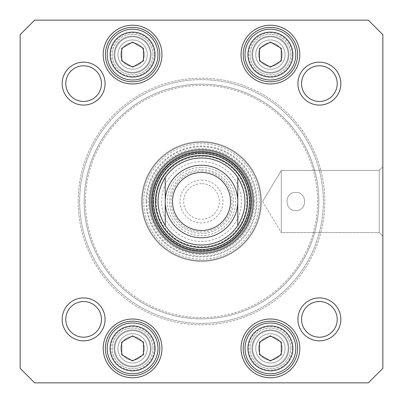 <?xml version="1.0" encoding="UTF-8"?>
<svg xmlns="http://www.w3.org/2000/svg" width="403" height="403" viewBox="0 0 403 403"><rect width="100%" height="100%" fill="white"/><g stroke="black" fill="none" stroke-linecap="round" stroke-linejoin="round"><path stroke-width="0.3" stroke-dasharray="2.02 1.51" d="M79.633 201.5A121.867 121.867 0 0 1 262.434 95.959A121.867 121.867 0 0 1 262.434 307.041A121.867 121.867 0 0 1 79.633 201.5A121.867 121.867 0 0 0 262.434 307.041A121.867 121.867 0 0 0 262.434 95.959A121.867 121.867 0 0 0 79.633 201.5M78.182 201.5A123.318 123.318 0 0 0 263.159 308.295A123.318 123.318 0 0 0 263.159 94.705A123.318 123.318 0 0 0 78.182 201.5A123.318 123.318 0 0 1 263.159 94.705A123.318 123.318 0 0 1 263.159 308.295A123.318 123.318 0 0 1 78.182 201.5M84.182 201.5A117.318 117.318 0 0 0 260.162 303.101A117.318 117.318 0 0 0 260.162 99.899A117.318 117.318 0 0 0 84.182 201.5A117.318 117.318 0 0 1 260.162 99.899A117.318 117.318 0 0 1 260.162 303.101A117.318 117.318 0 0 1 84.182 201.5M85.436 201.5A116.064 116.064 0 0 1 259.532 100.987A116.064 116.064 0 0 1 259.532 302.013A116.064 116.064 0 0 1 85.436 201.5A116.064 116.064 0 0 0 259.532 302.013A116.064 116.064 0 0 0 259.532 100.987A116.064 116.064 0 0 0 85.436 201.5M201.5 157.976A43.524 43.524 0 0 1 239.191 223.262A43.524 43.524 0 0 1 163.809 223.262A43.524 43.524 0 0 1 201.5 157.976M201.5 183.667A17.833 17.833 0 0 0 186.055 210.416A17.833 17.833 0 0 0 216.945 210.416A17.833 17.833 0 0 0 201.5 183.667A17.833 17.833 0 0 1 216.945 210.416A17.833 17.833 0 0 1 186.055 210.416A17.833 17.833 0 0 1 201.5 183.667M201.5 180.04A21.46 21.46 0 0 1 220.083 212.23A21.46 21.46 0 0 1 182.917 212.23A21.46 21.46 0 0 1 201.5 180.04M201.5 161.603A39.897 39.897 0 0 1 236.052 221.449A39.897 39.897 0 0 1 166.948 221.449A39.897 39.897 0 0 1 201.5 161.603M201.5 165.23A36.27 36.27 0 0 1 232.909 219.635A36.27 36.27 0 0 1 170.091 219.635A36.27 36.27 0 0 1 201.5 165.23M295.802 210.568C307.499 211.127 307.499 191.873 295.802 192.433C284.105 191.873 284.105 211.127 295.802 210.568C284.105 211.127 284.105 191.873 295.802 192.433C307.499 191.873 307.499 211.127 295.802 210.568C307.499 211.127 307.499 191.873 295.802 192.433C307.499 191.873 307.499 211.127 295.802 210.568C284.105 211.127 284.105 191.873 295.802 192.433C284.105 191.873 284.105 211.127 295.802 210.568M382.85 368.342L382.85 34.658L368.342 20.15L34.658 20.15L20.15 34.658L20.15 368.342L34.658 382.85L368.342 382.85L382.85 368.342L382.85 34.658L368.342 20.15L34.658 20.15L20.15 34.658L20.15 368.342L34.658 382.85L368.342 382.85L382.85 368.342L368.342 382.85L34.658 382.85L20.15 368.342L20.15 34.658L34.658 20.15L368.342 20.15L382.85 34.658L382.85 368.342M105.082 319.377A21.46 21.46 0 0 1 72.893 337.961A21.46 21.46 0 0 1 72.893 300.794A21.46 21.46 0 0 1 105.082 319.377A21.46 21.46 0 0 1 72.893 337.961A21.46 21.46 0 0 1 72.893 300.794A21.46 21.46 0 0 1 105.082 319.377M340.837 83.623A21.46 21.46 0 0 1 308.648 102.206A21.46 21.46 0 0 1 308.648 65.039A21.46 21.46 0 0 1 340.837 83.623A21.46 21.46 0 0 1 308.648 102.206A21.46 21.46 0 0 1 308.648 65.039A21.46 21.46 0 0 1 340.837 83.623M340.837 319.377A21.46 21.46 0 0 1 308.648 337.961A21.46 21.46 0 0 1 308.648 300.794A21.46 21.46 0 0 1 340.837 319.377A21.46 21.46 0 0 1 308.648 337.961A21.46 21.46 0 0 1 308.648 300.794A21.46 21.46 0 0 1 340.837 319.377M105.082 83.623A21.46 21.46 0 0 1 72.893 102.206A21.46 21.46 0 0 1 72.893 65.039A21.46 21.46 0 0 1 105.082 83.623A21.46 21.46 0 0 1 72.893 102.206A21.46 21.46 0 0 1 72.893 65.039A21.46 21.46 0 0 1 105.082 83.623M295.802 348.394A25.389 25.389 0 0 1 257.719 370.382A25.389 25.389 0 0 1 257.719 326.405A25.389 25.389 0 0 1 295.802 348.394M270.413 335.83L259.532 342.112L259.532 354.675L270.413 360.957L281.294 354.675L281.294 342.112L270.413 335.83L259.532 342.112L259.532 354.675L270.413 360.957L281.294 354.675L281.294 342.112L270.413 335.83L281.294 342.112L281.294 354.675L270.413 360.957L259.532 354.675L259.532 342.112L270.413 335.83M157.976 348.394A25.389 25.389 0 0 1 119.893 370.382A25.389 25.389 0 0 1 119.893 326.405A25.389 25.389 0 0 1 157.976 348.394M132.587 335.83L121.706 342.112L121.706 354.675L132.587 360.957L143.468 354.675L143.468 342.112L132.587 335.83L121.706 342.112L121.706 354.675L132.587 360.957L143.468 354.675L143.468 342.112L132.587 335.83L143.468 342.112L143.468 354.675L132.587 360.957L121.706 354.675L121.706 342.112L132.587 335.83M157.976 54.607A25.389 25.389 0 0 1 119.893 76.595A25.389 25.389 0 0 1 119.893 32.618A25.389 25.389 0 0 1 157.976 54.607M132.587 42.043L121.706 48.325L121.706 60.888L132.587 67.17L143.468 60.888L143.468 48.325L132.587 42.043L121.706 48.325L121.706 60.888L132.587 67.17L143.468 60.888L143.468 48.325L132.587 42.043L143.468 48.325L143.468 60.888L132.587 67.17L121.706 60.888L121.706 48.325L132.587 42.043M295.802 54.607A25.389 25.389 0 0 1 257.719 76.595A25.389 25.389 0 0 1 257.719 32.618A25.389 25.389 0 0 1 295.802 54.607M270.413 42.043L259.532 48.325L259.532 60.888L270.413 67.17L281.294 60.888L281.294 48.325L270.413 42.043L259.532 48.325L259.532 60.888L270.413 67.17L281.294 60.888L281.294 48.325L270.413 42.043L281.294 48.325L281.294 60.888L270.413 67.17L259.532 60.888L259.532 48.325L270.413 42.043M379.223 232.571L379.223 170.429L379.223 232.571L382.85 236.198L382.85 166.802L382.85 236.198L382.85 166.802L382.85 236.198L379.223 232.571L379.223 170.429L379.223 232.571L281.294 232.571L281.294 170.429L281.294 232.571L281.294 170.429L281.294 232.571L379.223 232.571M262.625 201.5L281.294 232.571L262.625 201.5L281.294 170.429L379.223 170.429L382.85 166.802L379.223 170.429L281.294 170.429L262.625 201.5M101.455 83.623A17.833 17.833 0 0 0 83.623 65.79A17.833 17.833 0 0 0 65.79 83.623A17.833 17.833 0 0 0 83.623 101.455A17.833 17.833 0 0 0 101.455 83.623A17.833 17.833 0 0 1 83.623 101.455A17.833 17.833 0 0 1 65.79 83.623A17.833 17.833 0 0 1 83.623 65.79A17.833 17.833 0 0 1 101.455 83.623A17.833 17.833 0 0 0 74.706 68.178A17.833 17.833 0 0 0 74.706 99.067A17.833 17.833 0 0 0 101.455 83.623M101.455 319.377A17.833 17.833 0 0 0 83.623 301.545A17.833 17.833 0 0 0 65.79 319.377A17.833 17.833 0 0 0 83.623 337.21A17.833 17.833 0 0 0 101.455 319.377A17.833 17.833 0 0 1 83.623 337.21A17.833 17.833 0 0 1 65.79 319.377A17.833 17.833 0 0 1 83.623 301.545A17.833 17.833 0 0 1 101.455 319.377A17.833 17.833 0 0 0 74.706 303.933A17.833 17.833 0 0 0 74.706 334.822A17.833 17.833 0 0 0 101.455 319.377M337.21 319.377A17.833 17.833 0 0 0 319.377 301.545A17.833 17.833 0 0 0 301.545 319.377A17.833 17.833 0 0 0 319.377 337.21A17.833 17.833 0 0 0 337.21 319.377A17.833 17.833 0 0 1 319.377 337.21A17.833 17.833 0 0 1 301.545 319.377A17.833 17.833 0 0 1 319.377 301.545A17.833 17.833 0 0 1 337.21 319.377A17.833 17.833 0 0 0 310.461 303.933A17.833 17.833 0 0 0 310.461 334.822A17.833 17.833 0 0 0 337.21 319.377M337.21 83.623A17.833 17.833 0 0 0 319.377 65.79A17.833 17.833 0 0 0 301.545 83.623A17.833 17.833 0 0 0 319.377 101.455A17.833 17.833 0 0 0 337.21 83.623A17.833 17.833 0 0 1 319.377 101.455A17.833 17.833 0 0 1 301.545 83.623A17.833 17.833 0 0 1 319.377 65.79A17.833 17.833 0 0 1 337.21 83.623A17.833 17.833 0 0 0 310.461 68.178A17.833 17.833 0 0 0 310.461 99.067A17.833 17.833 0 0 0 337.21 83.623M243.211 54.607A27.203 27.203 0 0 0 284.014 78.167A27.203 27.203 0 0 0 284.014 31.046A27.203 27.203 0 0 0 243.211 54.607M105.385 54.607A27.203 27.203 0 0 0 146.188 78.167A27.203 27.203 0 0 0 146.188 31.046A27.203 27.203 0 0 0 105.385 54.607M105.385 348.394A27.203 27.203 0 0 0 146.188 371.954A27.203 27.203 0 0 0 146.188 324.833A27.203 27.203 0 0 0 105.385 348.394M243.211 348.394A27.203 27.203 0 0 0 284.014 371.954A27.203 27.203 0 0 0 284.014 324.833A27.203 27.203 0 0 0 243.211 348.394M251.19 201.5A49.69 49.69 0 0 0 176.655 158.47A49.69 49.69 0 0 0 176.655 244.53A49.69 49.69 0 0 0 251.19 201.5M237.77 225.559A43.524 43.524 0 0 0 214.064 159.83A43.524 43.524 0 0 0 165.23 225.559M156.016 201.5A45.484 45.484 0 0 0 224.239 240.888A45.484 45.484 0 0 0 224.239 162.112A45.484 45.484 0 0 0 156.016 201.5A45.484 45.484 0 0 0 224.239 240.888A45.484 45.484 0 0 0 224.239 162.112A45.484 45.484 0 0 0 156.016 201.5M157.976 201.5A43.524 43.524 0 0 0 223.262 239.191A43.524 43.524 0 0 0 223.262 163.809A43.524 43.524 0 0 0 157.976 201.5M156.188 201.5A45.312 45.312 0 0 0 224.159 240.742A45.312 45.312 0 0 0 224.159 162.258A45.312 45.312 0 0 0 156.188 201.5M288.185 348.394A17.772 17.772 0 0 0 261.527 333.004A17.772 17.772 0 0 0 261.527 363.783A17.772 17.772 0 0 0 288.185 348.394A17.772 17.772 0 0 1 261.527 363.783A17.772 17.772 0 0 1 261.527 333.004A17.772 17.772 0 0 1 288.185 348.394A17.772 17.772 0 0 0 261.527 333.004A17.772 17.772 0 0 0 261.527 363.783A17.772 17.772 0 0 0 288.185 348.394A17.772 17.772 0 0 1 261.527 363.783A17.772 17.772 0 0 1 261.527 333.004A17.772 17.772 0 0 1 288.185 348.394M288.911 348.394A18.498 18.498 0 0 0 261.164 332.374A18.498 18.498 0 0 0 261.164 364.413A18.498 18.498 0 0 0 288.911 348.394A18.498 18.498 0 0 1 270.413 366.891A18.498 18.498 0 0 1 251.915 348.394A18.498 18.498 0 0 1 270.413 329.896A18.498 18.498 0 0 1 288.911 348.394M288.185 54.607A17.772 17.772 0 0 0 261.527 39.217A17.772 17.772 0 0 0 261.527 69.996A17.772 17.772 0 0 0 288.185 54.607A17.772 17.772 0 0 1 261.527 69.996A17.772 17.772 0 0 1 261.527 39.217A17.772 17.772 0 0 1 288.185 54.607A17.772 17.772 0 0 1 261.527 69.996A17.772 17.772 0 0 1 261.527 39.217A17.772 17.772 0 0 1 288.185 54.607A17.772 17.772 0 0 0 261.527 39.217A17.772 17.772 0 0 0 261.527 69.996A17.772 17.772 0 0 0 288.185 54.607M288.911 54.607A18.498 18.498 0 0 0 261.164 38.587A18.498 18.498 0 0 0 261.164 70.626A18.498 18.498 0 0 0 288.911 54.607A18.498 18.498 0 0 1 270.413 73.104A18.498 18.498 0 0 1 251.915 54.607A18.498 18.498 0 0 1 270.413 36.109A18.498 18.498 0 0 1 288.911 54.607M150.359 348.394A17.772 17.772 0 0 1 123.701 363.783A17.772 17.772 0 0 1 123.701 333.004A17.772 17.772 0 0 1 150.359 348.394A17.772 17.772 0 0 0 123.701 333.004A17.772 17.772 0 0 0 123.701 363.783A17.772 17.772 0 0 0 150.359 348.394A17.772 17.772 0 0 0 123.701 333.004A17.772 17.772 0 0 0 123.701 363.783A17.772 17.772 0 0 0 150.359 348.394A17.772 17.772 0 0 1 123.701 363.783A17.772 17.772 0 0 1 123.701 333.004A17.772 17.772 0 0 1 150.359 348.394M151.085 348.394A18.498 18.498 0 0 0 123.338 332.374A18.498 18.498 0 0 0 123.338 364.413A18.498 18.498 0 0 0 151.085 348.394A18.498 18.498 0 0 1 132.587 366.891A18.498 18.498 0 0 1 114.089 348.394A18.498 18.498 0 0 1 132.587 329.896A18.498 18.498 0 0 1 151.085 348.394M150.359 54.607A17.772 17.772 0 0 0 123.701 39.217A17.772 17.772 0 0 0 123.701 69.996A17.772 17.772 0 0 0 150.359 54.607A17.772 17.772 0 0 1 123.701 69.996A17.772 17.772 0 0 1 123.701 39.217A17.772 17.772 0 0 1 150.359 54.607A17.772 17.772 0 0 1 123.701 69.996A17.772 17.772 0 0 1 123.701 39.217A17.772 17.772 0 0 1 150.359 54.607A17.772 17.772 0 0 0 123.701 39.217A17.772 17.772 0 0 0 123.701 69.996A17.772 17.772 0 0 0 150.359 54.607M151.085 54.607A18.498 18.498 0 0 0 123.338 38.587A18.498 18.498 0 0 0 123.338 70.626A18.498 18.498 0 0 0 151.085 54.607A18.498 18.498 0 0 1 132.587 73.104A18.498 18.498 0 0 1 114.089 54.607A18.498 18.498 0 0 1 132.587 36.109A18.498 18.498 0 0 1 151.085 54.607M252.278 201.5A50.778 50.778 0 0 1 201.5 252.278A50.778 50.778 0 0 1 150.722 201.5A50.778 50.778 0 0 1 201.5 150.722A50.778 50.778 0 0 1 252.278 201.5A50.778 50.778 0 0 1 176.111 245.477A50.778 50.778 0 0 1 176.111 157.523A50.778 50.778 0 0 1 252.278 201.5M153.08 201.5A48.42 48.42 0 0 0 225.71 243.432A48.42 48.42 0 0 0 225.71 159.568A48.42 48.42 0 0 0 153.08 201.5M141.655 201.5A59.846 59.846 0 0 0 231.423 253.326A59.846 59.846 0 0 0 231.423 149.674A59.846 59.846 0 0 0 141.655 201.5M146.062 201.5A55.438 55.438 0 0 0 229.221 249.512A55.438 55.438 0 0 0 229.221 153.488A55.438 55.438 0 0 0 146.062 201.5M143.76 201.5A57.74 57.74 0 0 0 230.37 251.507A57.74 57.74 0 0 0 230.37 151.493A57.74 57.74 0 0 0 143.76 201.5M142.309 201.5A59.191 59.191 0 0 0 231.095 252.762A59.191 59.191 0 0 0 231.095 150.238A59.191 59.191 0 0 0 142.309 201.5A59.191 59.191 0 0 0 231.095 252.762A59.191 59.191 0 0 0 231.095 150.238A59.191 59.191 0 0 0 142.309 201.5M261.346 201.5A59.846 59.846 0 0 0 171.577 149.674A59.846 59.846 0 0 0 171.577 253.326A59.846 59.846 0 0 0 261.346 201.5A59.846 59.846 0 0 0 171.577 149.674A59.846 59.846 0 0 0 171.577 253.326A59.846 59.846 0 0 0 261.346 201.5M254.454 201.5A52.954 52.954 0 0 0 175.023 155.639A52.954 52.954 0 0 0 175.023 247.361A52.954 52.954 0 0 0 254.454 201.5M258.655 348.394A11.758 11.758 0 0 0 276.292 358.579A11.758 11.758 0 0 0 276.292 338.208A11.758 11.758 0 0 0 258.655 348.394A11.758 11.758 0 0 1 276.292 338.208A11.758 11.758 0 0 1 276.292 358.579A11.758 11.758 0 0 1 258.655 348.394M255.754 348.394A14.659 14.659 0 0 1 277.743 335.699A14.659 14.659 0 0 1 277.743 361.088A14.659 14.659 0 0 1 255.754 348.394M290.724 348.394A20.311 20.311 0 0 0 260.257 330.803A20.311 20.311 0 0 0 260.257 365.984A20.311 20.311 0 0 0 290.724 348.394A20.311 20.311 0 0 1 260.257 365.984A20.311 20.311 0 0 1 260.257 330.803A20.311 20.311 0 0 1 290.724 348.394M282.171 348.394A11.758 11.758 0 0 1 264.534 358.579A11.758 11.758 0 0 1 264.534 338.208A11.758 11.758 0 0 1 282.171 348.394A11.758 11.758 0 0 0 264.534 338.208A11.758 11.758 0 0 0 264.534 358.579A11.758 11.758 0 0 0 282.171 348.394M285.072 348.394A14.659 14.659 0 0 0 263.083 335.699A14.659 14.659 0 0 0 263.083 361.088A14.659 14.659 0 0 0 285.072 348.394M292.175 348.394A21.762 21.762 0 0 1 259.532 367.239A21.762 21.762 0 0 1 259.532 329.548A21.762 21.762 0 0 1 292.175 348.394A21.762 21.762 0 0 0 259.532 329.548A21.762 21.762 0 0 0 259.532 367.239A21.762 21.762 0 0 0 292.175 348.394M120.829 348.394A11.758 11.758 0 0 0 138.466 358.579A11.758 11.758 0 0 0 138.466 338.208A11.758 11.758 0 0 0 120.829 348.394A11.758 11.758 0 0 1 138.466 338.208A11.758 11.758 0 0 1 138.466 358.579A11.758 11.758 0 0 1 120.829 348.394M117.928 348.394A14.659 14.659 0 0 1 139.917 335.699A14.659 14.659 0 0 1 139.917 361.088A14.659 14.659 0 0 1 117.928 348.394M152.898 348.394A20.311 20.311 0 0 0 122.431 330.803A20.311 20.311 0 0 0 122.431 365.984A20.311 20.311 0 0 0 152.898 348.394A20.311 20.311 0 0 1 122.431 365.984A20.311 20.311 0 0 1 122.431 330.803A20.311 20.311 0 0 1 152.898 348.394M144.345 348.394A11.758 11.758 0 0 1 126.708 358.579A11.758 11.758 0 0 1 126.708 338.208A11.758 11.758 0 0 1 144.345 348.394A11.758 11.758 0 0 0 126.708 338.208A11.758 11.758 0 0 0 126.708 358.579A11.758 11.758 0 0 0 144.345 348.394M147.246 348.394A14.659 14.659 0 0 0 125.257 335.699A14.659 14.659 0 0 0 125.257 361.088A14.659 14.659 0 0 0 147.246 348.394M154.349 348.394A21.762 21.762 0 0 1 121.706 367.239A21.762 21.762 0 0 1 121.706 329.548A21.762 21.762 0 0 1 154.349 348.394A21.762 21.762 0 0 0 121.706 329.548A21.762 21.762 0 0 0 121.706 367.239A21.762 21.762 0 0 0 154.349 348.394M120.829 54.607A11.758 11.758 0 0 0 138.466 64.792A11.758 11.758 0 0 0 138.466 44.421A11.758 11.758 0 0 0 120.829 54.607A11.758 11.758 0 0 1 138.466 44.421A11.758 11.758 0 0 1 138.466 64.792A11.758 11.758 0 0 1 120.829 54.607M117.928 54.607A14.659 14.659 0 0 1 139.917 41.912A14.659 14.659 0 0 1 139.917 67.301A14.659 14.659 0 0 1 117.928 54.607M152.898 54.607A20.311 20.311 0 0 0 122.431 37.016A20.311 20.311 0 0 0 122.431 72.197A20.311 20.311 0 0 0 152.898 54.607A20.311 20.311 0 0 1 122.431 72.197A20.311 20.311 0 0 1 122.431 37.016A20.311 20.311 0 0 1 152.898 54.607M144.345 54.607A11.758 11.758 0 0 1 126.708 64.792A11.758 11.758 0 0 1 126.708 44.421A11.758 11.758 0 0 1 144.345 54.607A11.758 11.758 0 0 0 126.708 44.421A11.758 11.758 0 0 0 126.708 64.792A11.758 11.758 0 0 0 144.345 54.607M147.246 54.607A14.659 14.659 0 0 0 125.257 41.912A14.659 14.659 0 0 0 125.257 67.301A14.659 14.659 0 0 0 147.246 54.607M154.349 54.607A21.762 21.762 0 0 1 121.706 73.452A21.762 21.762 0 0 1 121.706 35.761A21.762 21.762 0 0 1 154.349 54.607A21.762 21.762 0 0 0 121.706 35.761A21.762 21.762 0 0 0 121.706 73.452A21.762 21.762 0 0 0 154.349 54.607M258.655 54.607A11.758 11.758 0 0 0 276.292 64.792A11.758 11.758 0 0 0 276.292 44.421A11.758 11.758 0 0 0 258.655 54.607A11.758 11.758 0 0 1 276.292 44.421A11.758 11.758 0 0 1 276.292 64.792A11.758 11.758 0 0 1 258.655 54.607M255.754 54.607A14.659 14.659 0 0 1 277.743 41.912A14.659 14.659 0 0 1 277.743 67.301A14.659 14.659 0 0 1 255.754 54.607M290.724 54.607A20.311 20.311 0 0 0 260.257 37.016A20.311 20.311 0 0 0 260.257 72.197A20.311 20.311 0 0 0 290.724 54.607A20.311 20.311 0 0 1 260.257 72.197A20.311 20.311 0 0 1 260.257 37.016A20.311 20.311 0 0 1 290.724 54.607M282.171 54.607A11.758 11.758 0 0 1 264.534 64.792A11.758 11.758 0 0 1 264.534 44.421A11.758 11.758 0 0 1 282.171 54.607A11.758 11.758 0 0 0 264.534 44.421A11.758 11.758 0 0 0 264.534 64.792A11.758 11.758 0 0 0 282.171 54.607M285.072 54.607A14.659 14.659 0 0 0 263.083 41.912A14.659 14.659 0 0 0 263.083 67.301A14.659 14.659 0 0 0 285.072 54.607M292.175 54.607A21.762 21.762 0 0 1 259.532 73.452A21.762 21.762 0 0 1 259.532 35.761A21.762 21.762 0 0 1 292.175 54.607A21.762 21.762 0 0 0 259.532 35.761A21.762 21.762 0 0 0 259.532 73.452A21.762 21.762 0 0 0 292.175 54.607M299.792 54.607A29.379 29.379 0 0 1 255.724 80.051A29.379 29.379 0 0 1 255.724 29.162A29.379 29.379 0 0 1 299.792 54.607M161.966 348.394A29.379 29.379 0 0 1 117.898 373.838A29.379 29.379 0 0 1 117.898 322.949A29.379 29.379 0 0 1 161.966 348.394M299.792 348.394A29.379 29.379 0 0 1 255.724 373.838A29.379 29.379 0 0 1 255.724 322.949A29.379 29.379 0 0 1 299.792 348.394M161.966 54.607A29.379 29.379 0 0 1 117.898 80.051A29.379 29.379 0 0 1 117.898 29.162A29.379 29.379 0 0 1 161.966 54.607M119.893 326.405A25.389 25.389 0 0 1 157.976 348.394A25.389 25.389 0 0 1 119.893 370.382A25.389 25.389 0 0 1 119.893 326.405A25.389 25.389 0 0 0 119.893 370.382A25.389 25.389 0 0 0 157.976 348.394A25.389 25.389 0 0 0 119.893 326.405M257.719 326.405A25.389 25.389 0 0 1 295.802 348.394A25.389 25.389 0 0 1 257.719 370.382A25.389 25.389 0 0 1 257.719 326.405A25.389 25.389 0 0 0 257.719 370.382A25.389 25.389 0 0 0 295.802 348.394A25.389 25.389 0 0 0 257.719 326.405M119.893 32.618A25.389 25.389 0 0 1 157.976 54.607A25.389 25.389 0 0 1 119.893 76.595A25.389 25.389 0 0 1 119.893 32.618A25.389 25.389 0 0 0 119.893 76.595A25.389 25.389 0 0 0 157.976 54.607A25.389 25.389 0 0 0 119.893 32.618M257.719 32.618A25.389 25.389 0 0 1 295.802 54.607A25.389 25.389 0 0 1 257.719 76.595A25.389 25.389 0 0 1 257.719 32.618A25.389 25.389 0 0 0 257.719 76.595A25.389 25.389 0 0 0 295.802 54.607A25.389 25.389 0 0 0 257.719 32.618M297.918 83.623A21.46 21.46 0 0 0 330.107 102.206A21.46 21.46 0 0 0 330.107 65.039A21.46 21.46 0 0 0 297.918 83.623M62.163 83.623A21.46 21.46 0 0 0 94.352 102.206A21.46 21.46 0 0 0 94.352 65.039A21.46 21.46 0 0 0 62.163 83.623M297.918 319.377A21.46 21.46 0 0 0 330.107 337.961A21.46 21.46 0 0 0 330.107 300.794A21.46 21.46 0 0 0 297.918 319.377M62.163 319.377A21.46 21.46 0 0 0 94.352 337.961A21.46 21.46 0 0 0 94.352 300.794A21.46 21.46 0 0 0 62.163 319.377M159.79 54.607A27.203 27.203 0 0 0 118.986 31.046A27.203 27.203 0 0 0 118.986 78.167A27.203 27.203 0 0 0 159.79 54.607A27.203 27.203 0 0 1 118.986 78.167A27.203 27.203 0 0 1 118.986 31.046A27.203 27.203 0 0 1 159.79 54.607M297.615 54.607A27.203 27.203 0 0 1 256.812 78.167A27.203 27.203 0 0 1 256.812 31.046A27.203 27.203 0 0 1 297.615 54.607A27.203 27.203 0 0 0 256.812 31.046A27.203 27.203 0 0 0 256.812 78.167A27.203 27.203 0 0 0 297.615 54.607M297.615 348.394A27.203 27.203 0 0 1 256.812 371.954A27.203 27.203 0 0 1 256.812 324.833A27.203 27.203 0 0 1 297.615 348.394A27.203 27.203 0 0 0 256.812 324.833A27.203 27.203 0 0 0 256.812 371.954A27.203 27.203 0 0 0 297.615 348.394M159.79 348.394A27.203 27.203 0 0 0 118.986 324.833A27.203 27.203 0 0 0 118.986 371.954A27.203 27.203 0 0 0 159.79 348.394A27.203 27.203 0 0 1 118.986 371.954A27.203 27.203 0 0 1 118.986 324.833A27.203 27.203 0 0 1 159.79 348.394M201.5 167.406A34.094 34.094 0 0 1 231.025 218.547A34.094 34.094 0 0 1 171.975 218.547A34.094 34.094 0 0 1 201.5 167.406M201.5 171.033A30.467 30.467 0 0 1 227.886 216.733A30.467 30.467 0 0 1 175.114 216.733A30.467 30.467 0 0 1 201.5 171.033M201.5 169.582A31.918 31.918 0 0 1 229.141 217.459A31.918 31.918 0 0 1 173.859 217.459A31.918 31.918 0 0 1 201.5 169.582M146.788 201.5A54.712 54.712 0 0 0 228.859 248.883A54.712 54.712 0 0 0 228.859 154.117A54.712 54.712 0 0 0 146.788 201.5M150.848 201.5A50.652 50.652 0 0 0 226.829 245.367A50.652 50.652 0 0 0 226.829 157.633A50.652 50.652 0 0 0 150.848 201.5M121.343 35.132A22.487 22.487 0 0 0 121.343 74.081A22.487 22.487 0 0 0 155.074 54.607A22.487 22.487 0 0 0 121.343 35.132M121.343 328.919A22.487 22.487 0 0 0 121.343 367.868A22.487 22.487 0 0 0 155.074 348.394A22.487 22.487 0 0 0 121.343 328.919M259.169 328.919A22.487 22.487 0 0 0 259.169 367.868A22.487 22.487 0 0 0 292.9 348.394A22.487 22.487 0 0 0 259.169 328.919M259.169 35.132A22.487 22.487 0 0 0 259.169 74.081A22.487 22.487 0 0 0 292.9 54.607A22.487 22.487 0 0 0 259.169 35.132"/><path stroke-width="0.6" d="M237.77 177.441C247.361 193.48 247.361 209.52 237.77 225.559L237.77 177.441L237.77 225.559A43.524 43.524 0 0 1 165.23 225.559C155.639 209.52 155.639 193.48 165.23 177.441L165.23 225.559L165.23 177.441A43.524 43.524 0 0 1 237.77 177.441A43.524 43.524 0 0 0 165.23 177.441M201.5 172.484A29.016 29.016 0 0 1 226.627 216.008A29.016 29.016 0 0 1 176.373 216.008A29.016 29.016 0 0 1 201.5 172.484A29.016 29.016 0 0 1 226.627 216.008A29.016 29.016 0 0 1 176.373 216.008A29.016 29.016 0 0 1 201.5 172.484A29.016 29.016 0 0 1 226.627 216.008A29.016 29.016 0 0 1 176.373 216.008A29.016 29.016 0 0 1 201.5 172.484A29.016 29.016 0 0 1 226.627 216.008A29.016 29.016 0 0 1 176.373 216.008A29.016 29.016 0 0 1 201.5 172.484M201.5 165.23A36.27 36.27 0 0 1 232.909 219.635A36.27 36.27 0 0 1 170.091 219.635A36.27 36.27 0 0 1 201.5 165.23M281.294 342.112L281.294 354.675L270.413 360.957L259.532 354.675L259.532 342.112L270.413 335.83L281.294 342.112M143.468 48.325L143.468 60.888L132.587 67.17L121.706 60.888L121.706 48.325L132.587 42.043L143.468 48.325M281.294 48.325L281.294 60.888L270.413 67.17L259.532 60.888L259.532 48.325L270.413 42.043L281.294 48.325M143.468 342.112L143.468 354.675L132.587 360.957L121.706 354.675L121.706 342.112L132.587 335.83L143.468 342.112M368.342 382.85L34.658 382.85L20.15 368.342L20.15 34.658L34.658 20.15L368.342 20.15L382.85 34.658L382.85 368.342L368.342 382.85M297.918 83.623A21.46 21.46 0 0 0 330.107 102.206A21.46 21.46 0 0 0 330.107 65.039A21.46 21.46 0 0 0 297.918 83.623M62.163 319.377A21.46 21.46 0 0 0 94.352 337.961A21.46 21.46 0 0 0 94.352 300.794A21.46 21.46 0 0 0 62.163 319.377M241.034 54.607A29.379 29.379 0 0 0 285.102 80.051A29.379 29.379 0 0 0 285.102 29.162A29.379 29.379 0 0 0 241.034 54.607M103.208 348.394A29.379 29.379 0 0 0 147.276 373.838A29.379 29.379 0 0 0 147.276 322.949A29.379 29.379 0 0 0 103.208 348.394M253.366 201.5A51.866 51.866 0 0 0 175.567 156.581A51.866 51.866 0 0 0 175.567 246.419A51.866 51.866 0 0 0 253.366 201.5M241.034 348.394A29.379 29.379 0 0 0 285.102 373.838A29.379 29.379 0 0 0 285.102 322.949A29.379 29.379 0 0 0 241.034 348.394M103.208 54.607A29.379 29.379 0 0 0 147.276 80.051A29.379 29.379 0 0 0 147.276 29.162A29.379 29.379 0 0 0 103.208 54.607M297.918 319.377A21.46 21.46 0 0 0 330.107 337.961A21.46 21.46 0 0 0 330.107 300.794A21.46 21.46 0 0 0 297.918 319.377M62.163 83.623A21.46 21.46 0 0 0 94.352 102.206A21.46 21.46 0 0 0 94.352 65.039A21.46 21.46 0 0 0 62.163 83.623M295.802 348.394A25.389 25.389 0 0 0 257.719 326.405A25.389 25.389 0 0 0 257.719 370.382A25.389 25.389 0 0 0 295.802 348.394M157.976 348.394A25.389 25.389 0 0 0 119.893 326.405A25.389 25.389 0 0 0 119.893 370.382A25.389 25.389 0 0 0 157.976 348.394M157.976 54.607A25.389 25.389 0 0 0 119.893 32.618A25.389 25.389 0 0 0 119.893 76.595A25.389 25.389 0 0 0 157.976 54.607M295.802 54.607A25.389 25.389 0 0 0 257.719 32.618A25.389 25.389 0 0 0 257.719 76.595A25.389 25.389 0 0 0 295.802 54.607M65.79 83.623A17.833 17.833 0 0 1 92.539 68.178A17.833 17.833 0 0 1 92.539 99.067A17.833 17.833 0 0 1 65.79 83.623M65.79 319.377A17.833 17.833 0 0 1 92.539 303.933A17.833 17.833 0 0 1 92.539 334.822A17.833 17.833 0 0 1 65.79 319.377M301.545 319.377A17.833 17.833 0 0 1 328.294 303.933A17.833 17.833 0 0 1 328.294 334.822A17.833 17.833 0 0 1 301.545 319.377M301.545 83.623A17.833 17.833 0 0 1 328.294 68.178A17.833 17.833 0 0 1 328.294 99.067A17.833 17.833 0 0 1 301.545 83.623M243.211 54.607A27.203 27.203 0 0 1 284.014 31.046A27.203 27.203 0 0 1 284.014 78.167A27.203 27.203 0 0 1 243.211 54.607M105.385 54.607A27.203 27.203 0 0 1 146.188 31.046A27.203 27.203 0 0 1 146.188 78.167A27.203 27.203 0 0 1 105.385 54.607M105.385 348.394A27.203 27.203 0 0 1 146.188 324.833A27.203 27.203 0 0 1 146.188 371.954A27.203 27.203 0 0 1 105.385 348.394M243.211 348.394A27.203 27.203 0 0 1 284.014 324.833A27.203 27.203 0 0 1 284.014 371.954A27.203 27.203 0 0 1 243.211 348.394M251.19 201.5A49.69 49.69 0 0 1 176.655 244.53A49.69 49.69 0 0 1 176.655 158.47A49.69 49.69 0 0 1 251.19 201.5M155.417 201.5A46.083 46.083 0 0 0 224.542 241.412A46.083 46.083 0 0 0 224.542 161.588A46.083 46.083 0 0 0 155.417 201.5M165.23 225.559A43.524 43.524 0 0 0 237.77 225.559A43.524 43.524 0 0 1 165.23 225.559M292.9 348.394A22.487 22.487 0 0 1 259.169 367.868A22.487 22.487 0 0 1 259.169 328.919A22.487 22.487 0 0 1 292.9 348.394M155.074 54.607A22.487 22.487 0 0 1 121.343 74.081A22.487 22.487 0 0 1 121.343 35.132A22.487 22.487 0 0 1 155.074 54.607M292.9 54.607A22.487 22.487 0 0 1 259.169 74.081A22.487 22.487 0 0 1 259.169 35.132A22.487 22.487 0 0 1 292.9 54.607M155.074 348.394A22.487 22.487 0 0 1 121.343 367.868A22.487 22.487 0 0 1 121.343 328.919A22.487 22.487 0 0 1 155.074 348.394M152.133 201.5A49.367 49.367 0 0 0 226.184 244.253A49.367 49.367 0 0 0 226.184 158.747A49.367 49.367 0 0 0 152.133 201.5M153.558 201.5A47.942 47.942 0 0 0 225.473 243.019A47.942 47.942 0 0 0 225.473 159.981A47.942 47.942 0 0 0 153.558 201.5"/></g></svg>
